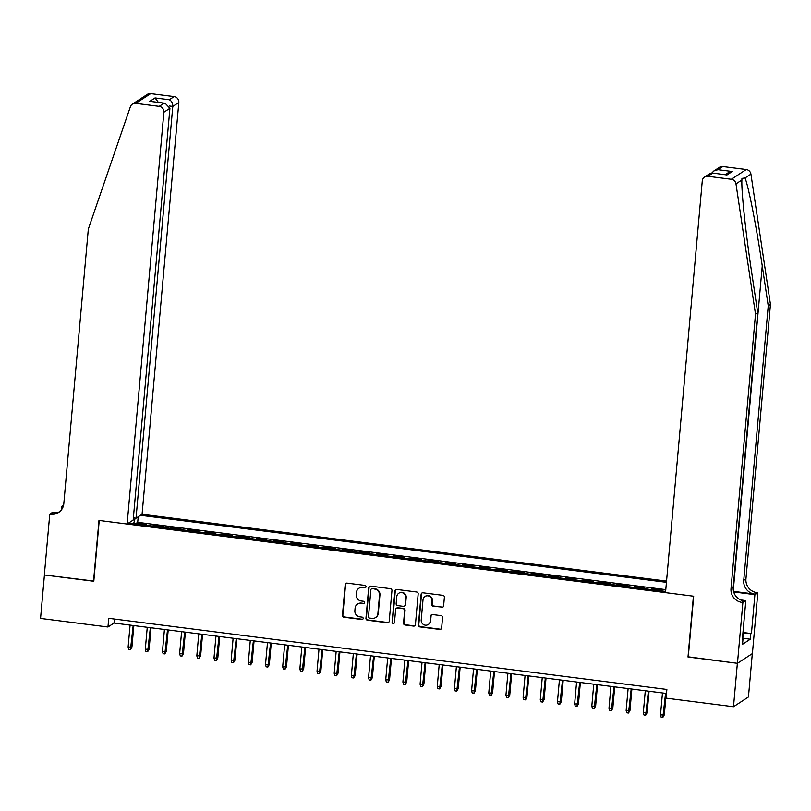 <?xml version="1.0" encoding="UTF-8"?>
<svg xmlns="http://www.w3.org/2000/svg" width="811" height="811" viewBox="0 0 811 811"><rect width="100%" height="100%" fill="white"/><g stroke="black" fill="none" stroke-linecap="round" stroke-linejoin="round"><path stroke-width="1.22" d="M366.004 586.748A1.216 1.166 -123.1 0 0 364.93 585.4L347.017 583.119A1.734 1.673 -123.1 0 0 345.182 584.609L342.445 615.306A1.734 1.673 -123.1 0 0 343.976 617.232L361.888 619.513A1.216 1.166 -123.1 0 0 363.166 618.469A1.216 1.166 -123.1 0 0 362.101 617.12L359.78 616.826A5.565 5.353 -123.1 0 1 354.873 610.683L355.096 608.128A5.565 5.353 -123.1 0 1 360.986 603.354L363.298 603.648A1.216 1.166 -123.1 0 0 364.585 602.603A1.216 1.166 -123.1 0 0 363.51 601.265L361.199 600.971A5.565 5.353 -123.1 0 1 356.293 594.828L356.516 592.263A5.565 5.353 -123.1 0 1 362.395 587.499L364.717 587.793A1.216 1.166 -123.1 0 0 366.004 586.748M441.772 607.358A1.734 1.673 -123.1 0 0 443.617 605.868L444.387 597.251A1.734 1.673 -123.1 0 0 442.847 595.335L422.957 592.8A1.734 1.673 -123.1 0 0 421.122 594.291L418.385 624.987A1.734 1.673 -123.1 0 0 419.916 626.913L439.805 629.448A1.734 1.673 -123.1 0 0 441.64 627.957L442.573 617.546A1.734 1.673 -123.1 0 0 441.042 615.63L432.527 614.545A1.734 1.673 -123.1 0 0 430.692 616.036L430.225 621.196A4.653 4.471 -123.1 0 1 423.423 624.5A4.653 4.471 -123.1 0 1 421.213 620.04L423.007 599.836A4.653 4.471 -123.1 0 1 429.82 596.531A4.653 4.471 -123.1 0 1 432.03 600.981L431.726 604.347A1.734 1.673 -123.1 0 0 433.267 606.273L442.177 607.094A1.734 1.673 -123.1 0 0 443.07 606.963M688.275 656.819L737.371 663.297L733.499 706.736L748.441 696.984L752.314 653.615M688.002 657.001L693.425 596.186L99.226 520.469L93.802 581.274L44.423 574.989L40.55 618.428L107.954 627.015L114.016 623.061L666.51 693.476M733.499 706.736L666.095 698.149L666.865 689.462L108.735 618.327L107.954 627.015M391.956 590.57A1.734 1.673 -123.1 0 0 390.426 588.654L370.536 586.12A1.734 1.673 -123.1 0 0 368.691 587.61L365.954 618.306A1.734 1.673 -123.1 0 0 367.484 620.222L387.384 622.767A1.734 1.673 -123.1 0 0 389.219 621.267L391.956 590.57M396.741 589.455L416.641 591.989A1.734 1.673 -123.1 0 1 418.172 593.916L415.435 624.612A1.734 1.673 -123.1 0 1 413.59 626.102L405.084 625.017A1.734 1.673 -123.1 0 1 403.543 623.101L404.659 610.642A1.734 1.673 -123.1 0 0 403.128 608.726L397.481 608.007A1.734 1.673 -123.1 0 0 395.636 609.497L394.481 622.463A1.216 1.166 -123.1 0 1 392.696 623.324A1.216 1.166 -123.1 0 1 392.118 622.159L394.906 590.945A1.734 1.673 -123.1 0 1 396.741 589.455M660.884 590.813L661.857 590.175L651.557 588.867L651.486 589.617M643.711 588.624L644.684 587.985L634.384 586.677L634.314 587.428M626.538 586.434L627.511 585.795L617.201 584.488L617.141 585.238M609.365 584.244L610.338 583.616L600.028 582.298L599.968 583.048M592.192 582.055L593.165 581.426L582.856 580.108L582.795 580.858M575.019 579.875L575.992 579.236L565.683 577.919L565.622 578.669M557.836 577.685L558.82 577.047L548.51 575.729L548.449 576.489M540.663 575.496L541.647 574.857L531.337 573.539L531.276 574.3M523.49 573.306L524.474 572.667L514.164 571.36L514.103 572.11M506.317 571.116L507.301 570.478L496.991 569.17L496.93 569.92M489.145 568.927L490.128 568.288L479.818 566.98L479.747 567.73M471.972 566.737L472.945 566.098L462.645 564.791L462.574 565.541M454.799 564.547L455.772 563.919L445.472 562.601L445.401 563.351M437.626 562.358L438.599 561.729L428.299 560.411L428.228 561.161M420.453 560.178L421.426 559.539L411.126 558.221L411.055 558.972M403.28 557.988L404.253 557.35L393.953 556.032L393.882 556.792M386.107 555.799L387.08 555.16L376.78 553.842L376.709 554.602M368.934 553.609L369.907 552.97L359.608 551.662L359.537 552.413M351.761 551.419L352.734 550.781L342.435 549.473L342.364 550.223M334.588 549.229L335.561 548.591L325.262 547.283L325.191 548.033M317.415 547.04L318.388 546.401L308.089 545.093L308.018 545.844M300.242 544.85L301.216 544.222L290.916 542.904L290.845 543.654M283.069 542.66L284.043 542.032L273.743 540.714L273.672 541.464M265.896 540.481L266.87 539.842L256.56 538.524L256.499 539.274M248.724 538.291L249.697 537.652L239.387 536.335L239.326 537.095M231.551 536.101L232.524 535.463L222.214 534.145L222.153 534.905M214.378 533.912L215.351 533.273L205.041 531.965L204.98 532.715M197.195 531.722L198.178 531.083L187.868 529.776L187.807 530.526M180.022 529.532L181.005 528.894L170.695 527.586L170.634 528.336M162.849 527.343L163.832 526.704L153.522 525.396L152.549 526.035M153.461 526.146L153.522 525.396M666.551 581.112L142.077 514.275L178.826 102.47L172.794 106.413L169.469 105.988M666.439 582.328L140.506 515.299M128.706 522.994L665.628 591.422M169.722 528.225L170.695 527.586M186.895 530.404L187.868 529.776M204.068 532.594L205.041 531.965M221.241 534.784L222.214 534.145M238.414 536.973L239.387 536.335M255.587 539.163L256.56 538.524M272.76 541.353L273.743 540.714M289.933 543.542L290.916 542.904M307.105 545.732L308.089 545.093M324.278 547.922L325.262 547.283M341.451 550.101L342.435 549.473M358.634 552.291L359.608 551.662M375.807 554.481L376.78 553.842M392.98 556.67L393.953 556.032M410.153 558.86L411.126 558.221M427.326 561.05L428.299 560.411M444.499 563.24L445.472 562.601M461.672 565.429L462.645 564.791M478.845 567.619L479.818 566.98M496.018 569.798L496.991 569.17M513.191 571.988L514.164 571.36M530.364 574.178L531.337 573.539M547.537 576.368L548.51 575.729M564.709 578.557L565.683 577.919M581.882 580.747L582.856 580.108M599.055 582.937L600.028 582.298M616.228 585.126L617.201 584.488M633.401 587.316L634.384 586.677M650.574 589.506L651.557 588.867M665.79 589.627L137.708 522.325L136.349 523.207L146.659 524.524L145.676 525.153M114.371 619.046L114.016 623.061M136.289 523.957L136.349 523.207M137.708 522.325L138.194 516.8M135.184 518.097L133.643 523.622M129.77 523.125L129.648 522.385M365.67 587.458A1.216 1.166 -123.1 0 1 365.122 587.529L362.801 587.235A5.565 5.353 -123.1 0 0 359.273 588.026L358.867 588.289M357.458 604.154L357.864 603.891A5.565 5.353 -123.1 0 1 361.382 603.09L363.703 603.384A1.216 1.166 -123.1 0 0 364.261 603.323M346.125 583.251A1.734 1.673 -123.1 0 0 345.587 584.346L342.84 615.042A1.734 1.673 -123.1 0 0 344.381 616.968L362.284 619.249A1.216 1.166 -123.1 0 0 362.841 619.188M369.644 586.252A1.734 1.673 -123.1 0 0 369.096 587.346L366.359 618.043A1.734 1.673 -123.1 0 0 367.89 619.959L387.78 622.503A1.734 1.673 -123.1 0 0 388.672 622.361M372.178 588.745A1.216 1.166 -123.1 0 0 370.891 589.779L368.488 616.735A1.216 1.166 -123.1 0 0 369.552 618.073L372.006 618.387A5.565 5.353 -123.1 0 0 377.885 613.613L379.528 595.193A5.565 5.353 -123.1 0 0 374.621 589.05L372.584 588.482A1.216 1.166 -123.1 0 0 371.803 588.654L371.408 588.918M375.523 617.587L375.929 617.323A5.565 5.353 -123.1 0 0 378.291 613.349L377.885 613.613M372.584 588.482L375.027 588.786A5.565 5.353 -123.1 0 1 379.933 594.929L378.291 613.349M396.376 608.26L396.782 607.997A1.734 1.673 -123.1 0 1 397.877 607.743L403.523 608.463A1.734 1.673 -123.1 0 1 405.064 610.379L403.949 622.838A1.734 1.673 -123.1 0 0 405.48 624.754L413.995 625.839A1.734 1.673 -123.1 0 0 414.887 625.707M395.859 589.587A1.734 1.673 -123.1 0 0 395.312 590.682L392.524 621.895A1.216 1.166 -123.1 0 0 394.156 623.172M405.814 597.727A4.653 4.471 -123.1 0 0 398.759 593.257A4.653 4.471 -123.1 0 0 396.792 596.582L396.153 603.698A1.734 1.673 -123.1 0 0 397.694 605.624L403.341 606.344A1.734 1.673 -123.1 0 0 405.176 604.844L406.21 597.464A4.653 4.471 -123.1 0 0 399.164 592.993L398.759 593.257M404.436 606.091L404.841 605.827A1.734 1.673 -123.1 0 0 405.581 604.58L405.176 604.844M406.21 597.464L405.581 604.58M424.984 596.511L425.38 596.247A4.653 4.471 -123.1 0 1 432.435 600.718L432.131 604.083A1.734 1.673 -123.1 0 0 433.672 606.01L442.177 607.094M428.259 624.511L428.664 624.247A4.653 4.471 -123.1 0 0 430.631 620.932L430.225 621.196M431.634 614.677A1.734 1.673 -123.1 0 0 431.087 615.772L430.631 620.932M422.065 592.932A1.734 1.673 -123.1 0 0 421.527 594.027L418.78 624.723A1.734 1.673 -123.1 0 0 420.321 626.65L440.211 629.184A1.734 1.673 -123.1 0 0 441.103 629.042M131.94 646.996L130.49 649.54L128.777 649.317L128.128 647.077L131.94 646.996L133.856 625.595M130.49 649.54L133.176 625.504M128.128 647.077L130.084 625.109M742.744 639.048L743.17 634.314M133.369 517.874L136.035 518.209L172.794 106.413C172.824 103.179 171.658 100.959 169.317 99.753L174.142 96.6L150.704 93.62L135.761 103.362A5.312 5.109 -123.1 0 0 130.399 106.697L88.318 229.118L63.816 503.651A12.398 11.932 56.9 0 1 50.718 514.286L49.765 514.164L44.341 574.979L93.823 581.061M136.035 518.209L142.077 514.275M93.539 581.244L98.972 520.429L127.134 524.018L163.883 112.222A5.312 5.109 -123.1 0 0 159.199 106.353L135.761 103.362M61.474 509.795L61.778 506.328L63.593 505.141M49.765 514.164L52.695 512.248L56.557 512.745M127.134 524.018L133.176 520.084L169.925 108.279L163.883 112.222M63.217 506.51L61.778 506.328M132.386 104.132L147.328 94.38A5.312 5.109 56.9 0 1 150.704 93.62M174.142 96.6A5.312 5.109 56.9 0 1 178.826 102.47M59.639 511.721A12.398 11.932 56.9 0 1 52.928 512.836L50.718 514.286M159.199 106.353L164.025 103.2L165.14 103.261L169.925 108.279M164.025 103.2L150.887 101.446L165.14 103.261M149.771 101.385L155.063 97.938L158.398 102.399M770.45 304.399L768.24 305.838L762.249 265.896C756.633 227.638 748.492 186.124 745.015 177.974L741.943 178.39L741.893 180.012C741.254 190.849 745.897 234.643 751.726 272.76L757.717 312.701L733.215 587.235A12.398 11.932 -123.1 0 0 744.153 600.931L741.943 602.37L742.886 602.492L737.463 663.307L688.255 657.042L693.689 596.227L665.517 592.638L702.275 180.833A5.312 5.109 -123.1 0 1 707.891 176.281L731.329 179.272L746.272 169.519A5.312 5.109 56.9 0 1 750.925 174.122L770.45 304.399L745.948 578.932A12.398 11.932 -123.1 0 0 756.886 592.628L757.829 592.74L752.405 653.554L737.463 663.307M757.717 312.701L755.507 314.141L731.005 588.674A12.398 11.932 -123.1 0 0 741.943 602.37M733.539 591.371L754.676 594.068A12.398 11.932 -123.1 0 1 743.738 580.372L768.24 305.838M722.834 166.529L718.009 169.681L713.873 170.939L719.469 167.289A5.312 5.109 56.9 0 1 722.834 166.529L746.272 169.519M741.893 180.012L735.982 183.864L755.507 314.141M742.967 632.499L751.432 633.573L742.927 632.996M742.389 639.007L742.988 639.078L742.521 644.299L750.317 639.21L750.783 633.999M742.988 639.078L742.339 639.504L745.816 600.586L742.886 602.492M757.829 592.74L754.899 594.656L733.702 591.949M751.432 633.573L754.899 594.656M740.615 599.917L745.816 600.586M735.982 183.864A5.312 5.109 -123.1 0 0 731.329 179.272M750.317 639.21L742.815 638.257M713.873 170.939L711.886 172.946M718.009 169.681L732.262 171.496L728.126 172.763L725.237 174.639M732.262 171.496L726.97 174.943L712.017 172.956L710.112 173.392L704.526 177.041M726.97 174.943L712.017 172.956M149.112 649.185L147.663 651.73L145.95 651.507L145.301 649.266L149.112 649.185L151.028 627.785M147.663 651.73L150.349 627.694M145.301 649.266L147.257 627.298M166.296 651.375L164.836 653.909L163.123 653.696L162.474 651.456L166.296 651.375L168.201 629.965M164.836 653.909L167.522 629.883M162.474 651.456L164.43 629.488M183.468 653.565L182.009 656.099L180.295 655.886L179.647 653.646L183.468 653.565L185.374 632.154M182.009 656.099L184.695 632.073M179.647 653.646L181.603 631.678M200.641 655.754L199.182 658.289L197.468 658.076L196.82 655.835L200.641 655.754L202.547 634.344M199.182 658.289L201.868 634.263M196.82 655.835L198.776 633.867M217.814 657.944L216.355 660.478L214.641 660.266L213.992 658.015L217.814 657.944L219.72 636.534M216.355 660.478L219.041 636.453M213.992 658.015L215.949 636.057M234.987 660.124L233.527 662.668L231.814 662.445L231.165 660.205L234.987 660.124L236.893 638.723M233.527 662.668L236.214 638.632M231.165 660.205L233.122 638.247M252.16 662.313L250.7 664.858L248.987 664.635L248.338 662.394L252.16 662.313L254.066 640.913M250.7 664.858L253.387 640.822M248.338 662.394L250.295 640.437M269.333 664.503L267.873 667.047L266.16 666.824L265.511 664.584L269.333 664.503L271.239 643.103M267.873 667.047L270.56 643.011M265.511 664.584L267.478 642.616M286.506 666.693L285.046 669.237L283.333 669.014L282.684 666.774L286.506 666.693L288.412 645.292M285.046 669.237L287.743 645.201M282.684 666.774L284.651 644.806M303.679 668.882L302.219 671.427L300.506 671.204L299.857 668.963L303.679 668.882L305.585 647.482M302.219 671.427L304.916 647.391M299.857 668.963L301.824 646.996M320.852 671.072L319.402 673.606L317.679 673.394L317.03 671.153L320.852 671.072L322.758 649.662M319.402 673.606L322.089 649.581M317.03 671.153L318.997 649.185M338.025 673.262L336.575 675.796L334.852 675.583L334.203 673.343L338.025 673.262L339.931 651.851M336.575 675.796L339.262 651.77M334.203 673.343L336.17 651.375M355.198 675.451L353.748 677.986L352.025 677.773L351.376 675.533L355.198 675.451L357.104 654.041M353.748 677.986L356.435 653.96M351.376 675.533L353.343 653.565M372.371 677.641L370.921 680.176L369.198 679.963L368.549 677.722L372.371 677.641L374.287 656.231M370.921 680.176L373.607 656.15M368.549 677.722L370.515 655.754M389.544 679.821L388.094 682.365L386.371 682.142L385.722 679.902L389.544 679.821L391.46 658.42M388.094 682.365L390.78 658.329M385.722 679.902L387.688 657.944M406.716 682.01L405.267 684.555L403.543 684.332L402.905 682.092L406.716 682.01L408.632 660.61M405.267 684.555L407.953 660.519M402.905 682.092L404.861 660.134M423.889 684.2L422.44 686.745L420.716 686.522L420.078 684.281L423.889 684.2L425.805 662.8M422.44 686.745L425.126 662.709M420.078 684.281L422.034 662.313M441.062 686.39L439.613 688.934L437.889 688.711L437.251 686.471L441.062 686.39L442.978 664.99M439.613 688.934L442.299 664.898M437.251 686.471L439.207 664.503M458.235 688.58L456.786 691.124L455.062 690.901L454.424 688.661L458.235 688.58L460.151 667.179M456.786 691.124L459.472 667.088M454.424 688.661L456.38 666.693M475.408 690.769L473.959 693.304L472.245 693.091L471.596 690.85L475.408 690.769L477.324 669.359M473.959 693.304L476.645 669.278M471.596 690.85L473.553 668.882M492.581 692.959L491.131 695.493L489.418 695.28L488.769 693.04L492.581 692.959L494.497 671.549M491.131 695.493L493.818 671.467M488.769 693.04L490.726 671.072M509.754 695.149L508.304 697.683L506.591 697.47L505.942 695.23L509.754 695.149L511.67 673.738M508.304 697.683L510.991 673.657M505.942 695.23L507.899 673.262M526.927 697.338L525.477 699.873L523.764 699.66L523.115 697.419L526.927 697.338L528.843 675.928M525.477 699.873L528.164 675.847M523.115 697.419L525.072 675.451M544.11 699.518L542.65 702.062L540.937 701.839L540.288 699.599L544.11 699.518L546.016 678.118M542.65 702.062L545.337 678.037M540.288 699.599L542.245 677.641M561.283 701.708L559.823 704.252L558.11 704.029L557.461 701.789L561.283 701.708L563.189 680.307M559.823 704.252L562.51 680.216M557.461 701.789L559.418 679.831M578.456 703.897L576.996 706.442L575.283 706.219L574.634 703.978L578.456 703.897L580.362 682.497M576.996 706.442L579.683 682.406M574.634 703.978L576.591 682.01M595.629 706.087L594.169 708.632L592.456 708.408L591.807 706.168L595.629 706.087L597.535 684.687M594.169 708.632L596.855 684.596M591.807 706.168L593.764 684.2M612.802 708.277L611.342 710.821L609.629 710.598L608.98 708.358L612.802 708.277L614.708 686.876M611.342 710.821L614.028 686.785M608.98 708.358L610.936 686.39M629.975 710.466L628.515 713.011L626.802 712.788L626.153 710.548L629.975 710.466L631.881 689.056M628.515 713.011L631.201 688.975M626.153 710.548L628.12 688.58M647.148 712.656L645.688 715.19L643.975 714.978L643.326 712.737L647.148 712.656L649.053 691.246M645.688 715.19L648.374 691.165M643.326 712.737L645.292 690.769M664.321 714.846L662.861 717.38L661.147 717.167L660.499 714.927L664.321 714.846L666.226 693.435M662.861 717.38L665.557 693.354M660.499 714.927L662.465 692.959M155.063 97.938L169.317 99.753M762.249 265.896L733.306 590.195M733.215 587.235L731.005 588.674M743.738 580.372L745.948 578.932M712.717 173.128L707.891 176.281M750.925 174.122L745.015 177.974M754.676 594.068L756.886 592.628"/></g></svg>
